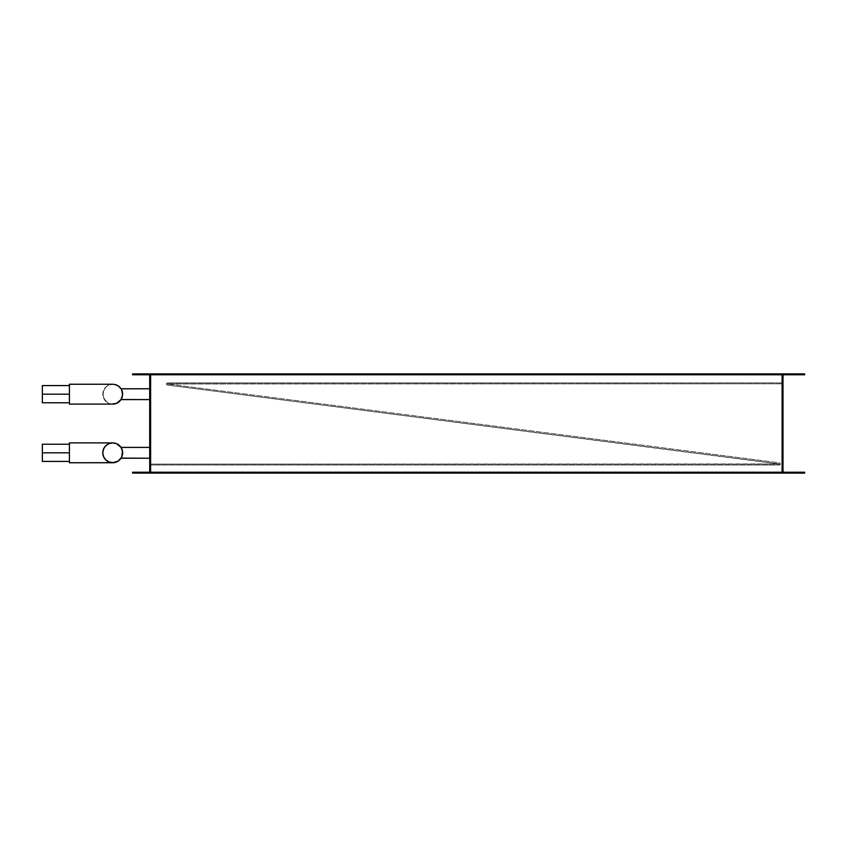 <?xml version="1.0" encoding="UTF-8"?>
<svg xmlns="http://www.w3.org/2000/svg" width="847" height="847" viewBox="0 0 847 847"><rect width="100%" height="100%" fill="white"/><g stroke="black" fill="none" stroke-linecap="round" stroke-linejoin="round"><path stroke-width="0.64" stroke-dasharray="4.24 3.18" d="M150.607 373.887L782.099 373.887L150.607 373.887L150.607 473.113L782.099 473.113L782.099 373.887L782.099 473.113L150.607 473.113L782.099 473.113L782.099 472.213L150.607 472.213L782.099 472.213L782.099 374.787L782.099 472.213L782.099 374.787L150.607 374.787L782.099 374.787L782.099 373.887L150.607 373.887L150.607 473.113L782.099 473.113L150.607 473.113L150.607 373.887L782.099 373.887L150.607 373.887L150.607 374.787L782.099 374.787L150.607 374.787L782.099 374.787L150.607 374.787L150.607 472.213L150.607 373.887L782.099 373.887L782.099 473.113L150.607 473.113L150.607 374.787L150.607 472.213L782.099 472.213L150.607 472.213L782.099 472.213L150.607 472.213L150.607 473.113L132.566 473.113L132.566 472.213L149.707 472.213L149.707 374.787L132.566 374.787L132.566 373.887L150.607 373.887L150.607 473.113L132.566 473.113L132.566 472.213L149.707 472.213L149.707 374.787L132.566 374.787L132.566 373.887L150.607 373.887L150.607 473.113L150.607 373.887M782.099 373.887L782.099 473.113L782.099 373.887L804.65 373.887L804.65 374.787L782.999 374.787L782.999 472.213L804.65 472.213L804.65 473.113L782.099 473.113L782.099 373.887L782.099 473.113L804.65 473.113L804.65 472.213L782.999 472.213L782.999 374.787L804.65 374.787L804.65 373.887L782.099 373.887M137.521 373.887L145.642 373.887L145.642 374.787L137.521 374.787L137.521 373.887L145.642 373.887L145.642 374.787L137.521 374.787L137.521 373.887L137.521 374.787L145.642 374.787L137.606 374.787L145.642 374.787L145.642 373.887L137.521 373.887L137.521 374.787L145.642 374.787L145.642 373.887L137.521 373.887M137.521 472.213L145.642 472.213L145.642 473.113L137.521 473.113L137.521 472.213L145.642 472.213L145.642 473.113L137.521 473.113L137.521 472.213L137.521 473.113L145.642 473.113L137.521 473.113L145.642 473.113L137.521 473.113L145.642 473.113L145.642 472.213L137.521 472.213L137.521 473.113L145.642 473.113L145.642 472.213L137.521 472.213M787.054 472.213L795.174 472.213L795.174 473.113L787.054 473.113L787.054 472.213L795.174 472.213L795.174 473.113L787.054 473.113L787.054 472.213L787.054 473.113L795.174 473.113L787.054 473.113L795.174 473.113L787.054 473.113L795.174 473.113L795.174 472.213L787.054 472.213L787.054 473.113L795.174 473.113L795.174 472.213L787.054 472.213M787.054 373.887L795.174 373.887L795.174 374.787L787.054 374.787L787.054 373.887L795.174 373.887L795.174 374.787L787.054 374.787L787.054 373.887L787.054 374.787L795.174 374.787L787.138 374.787L795.174 374.787L795.174 373.887L787.054 373.887L787.054 374.787L795.174 374.787L795.174 373.887L787.054 373.887M121.883 456.618L122.444 454.754L120.962 458.333L118.231 461.075L112.715 462.748L118.231 461.075L121.566 457.316L122.582 451.747L121.1 447.512L122.582 451.747L121.873 456.649L122.582 451.747L121.036 447.407L121.873 448.984L121.036 447.407L149.707 447.407L121.036 447.407L122.635 452.817L121.036 458.227L149.707 458.227L149.707 447.407L149.707 458.227L149.707 447.512L149.707 458.227L121.036 458.227L122.635 452.827L121.036 447.407L149.707 447.407L149.707 458.227L149.707 447.407L121.036 447.407L122.635 452.817L121.036 458.227L122.635 452.827L121.036 447.407L122.635 452.817L121.036 458.227L121.873 456.649L121.036 458.227L149.707 458.227L149.707 447.407L149.707 458.227L149.707 447.512L149.707 458.227L121.036 458.227L122.635 452.827L121.873 448.984L122.582 453.897L121.036 458.227L122.635 452.827L121.036 447.407L122.582 451.747L121.714 456.999M121.036 399.593L121.417 398.948L121.036 399.593L149.707 399.593L149.707 388.773L149.707 399.593L149.707 388.773L149.707 399.593L121.036 399.593L122.635 394.183L121.036 388.773L149.707 388.773L149.707 399.593L149.707 388.773L121.036 388.773L121.873 390.351L121.036 388.773L149.707 388.773L149.707 399.593L149.707 388.773L149.707 399.593L121.036 399.593L122.582 395.253L121.036 399.593L122.413 396.28L121.036 399.593L149.707 399.593L149.707 388.773L121.036 388.773L122.635 394.173L121.036 388.773M122.021 390.732L122.582 395.253L121.29 389.186L122.635 394.173L121.873 390.351L122.635 394.183L121.566 398.672A9.92 9.92 0 0 0 121.873 398.016L122.169 397.201A9.92 9.92 0 0 0 122.635 394.183L122.021 390.732M122.582 393.103L122.169 391.155A9.92 9.92 0 0 1 122.635 394.183L122.169 397.201A9.92 9.92 0 0 1 122.042 397.561L121.968 397.762M122.169 391.145A9.92 9.92 0 0 0 122.042 390.795L122.042 390.795A9.92 9.92 0 0 0 121.714 390.001L121.29 389.186M121.873 398.016L121.566 398.672M122.582 395.253L122.413 396.28M42.35 394.183L42.35 385.586L42.35 394.183L69.412 394.183L42.35 394.183L42.35 402.77L42.35 394.183M69.412 394.183L69.412 384.252L69.412 394.183M114.652 384.453A9.92 9.92 0 0 0 102.794 394.183A9.92 9.92 0 0 0 112.715 404.104L108.914 403.352L105.695 401.203L107.198 402.431L103.546 397.974L104.467 399.689L102.794 394.183L102.985 396.121L103.546 390.382L102.985 392.246L105.695 387.164L104.467 388.667L107.198 385.925L105.695 387.164L108.914 385.014L107.198 385.925L112.715 384.252M120.962 388.667L121.883 390.382M122.635 394.183L120.962 399.689M42.35 452.817L69.412 452.817L69.412 461.414L69.412 452.817L42.35 452.817L42.35 444.23L42.35 461.414L42.35 452.817M113.689 442.939L112.715 442.896L113.689 442.939M115.594 443.32L116.515 443.648L115.594 443.32M118.231 444.569L116.515 443.648L118.231 444.569M120.962 447.311L119.734 445.797L120.962 447.311M122.444 450.879L122.635 452.817L122.444 450.879M122.444 454.754L122.635 452.817L122.444 454.754M111.74 442.939L112.715 442.896L111.74 442.939M109.835 443.32L108.914 443.648L109.835 443.32M107.198 444.569L108.914 443.648L107.198 444.569M104.467 447.311L105.695 445.797L104.467 447.311M102.985 450.879L102.794 452.817L102.985 450.879M102.985 454.754L102.794 452.817L102.985 454.754M104.467 458.333L103.546 456.618L104.467 458.333M107.198 461.075L105.695 459.836L107.198 461.075M109.835 462.314L108.914 461.986L109.835 462.314M111.74 462.695L112.715 462.748L111.74 462.695M69.412 462.748L69.412 442.896L69.412 462.748M69.412 452.817L69.412 461.414L69.412 452.817M782.099 383.807L167.515 383.807L782.099 383.807L782.099 382.908L782.099 383.807L782.099 382.908L167.515 382.908A1.08 1.08 0 0 0 166.435 383.913A1.08 1.08 0 0 0 167.378 385.057A1.08 1.08 0 0 1 166.435 383.913A1.08 1.08 0 0 1 167.515 382.908L166.435 383.913L167.378 385.057L779.462 463.923L150.607 464.092L779.282 464.092L150.607 464.092L150.607 465.003L150.607 464.092L150.607 465.003L779.282 465.003A1.08 1.08 0 0 0 780.362 463.987A1.08 1.08 0 0 0 779.42 462.843A1.08 1.08 0 0 1 780.362 463.987A1.08 1.08 0 0 1 779.282 465.003L780.362 463.987L779.42 462.843L167.335 383.977L782.099 383.807L167.335 383.977L779.42 462.843L780.362 463.987L779.282 465.003L150.607 465.003L150.607 464.092L779.282 464.092L167.378 385.057L166.435 383.913L167.515 382.908L782.099 382.908L782.099 383.807"/><path stroke-width="1.27" d="M782.099 374.787L150.607 374.787L150.607 373.887L782.099 373.887L782.099 374.787L782.099 373.887L132.566 373.887L132.566 374.787L149.707 374.787L149.707 472.213L132.566 472.213L132.566 473.113L782.099 473.113L150.607 473.113L150.607 472.213L782.099 472.213L782.099 473.113L782.099 472.213L150.607 472.213L150.607 473.113L150.607 373.887L150.607 473.113L132.566 473.113L132.566 472.213L149.707 472.213L149.707 374.787L132.566 374.787L132.566 373.887L150.607 373.887L150.607 374.787L782.099 374.787M804.65 373.887L782.099 373.887L782.099 473.113L804.65 473.113L804.65 472.213L782.999 472.213L782.999 374.787L804.65 374.787L804.65 373.887L782.099 373.887L782.099 473.113L804.65 473.113L804.65 472.213L782.999 472.213L782.999 374.787L804.65 374.787L804.65 373.887M149.707 447.407L121.036 447.407L149.707 447.407M121.036 458.227L149.707 458.227L121.1 458.121M121.883 456.618L122.444 450.879L120.962 447.311L116.515 443.648L112.715 442.896L108.914 443.648L105.695 445.797L103.546 449.026L102.794 452.817L103.546 456.618L105.695 459.836L108.914 461.986L113.689 462.695L69.412 462.748L69.412 452.817L42.35 452.817L69.412 452.817L69.412 442.896L69.412 462.748L112.715 462.748A9.92 9.92 0 0 1 102.794 452.817A9.92 9.92 0 0 1 112.715 442.896L69.412 442.896L112.715 442.896A9.92 9.92 0 0 1 122.635 452.817A9.92 9.92 0 0 1 112.715 462.748L118.231 461.075L121.714 456.999M121.079 399.519L149.707 399.593L121.036 399.593L122.169 397.201A9.92 9.92 0 0 0 122.169 397.201L122.635 394.183L121.873 390.351L122.582 395.253L120.962 399.689L116.515 403.352L112.715 404.104A9.92 9.92 0 0 0 121.566 398.672L121.29 399.17M122.021 390.732L121.566 389.684A9.92 9.92 0 0 0 114.652 384.453L118.231 385.925L121.036 388.773L149.707 388.773L121.079 388.847M121.968 397.762L122.042 397.571A9.92 9.92 0 0 1 121.873 398.016L122.169 397.201M121.566 389.694L122.635 394.183L121.883 397.974L119.734 401.203L121.036 399.593M121.883 390.382L122.582 393.103M122.169 391.155L122.413 392.076L122.169 391.155A9.92 9.92 0 0 0 122.169 391.145M42.35 402.77L42.35 385.586L42.35 394.183L69.412 394.183L42.35 394.183L42.35 402.77L69.412 402.77M113.689 384.305L112.715 384.252L113.689 384.305M69.412 384.252L112.715 384.252L69.412 384.252L69.412 404.104L112.715 404.104L69.412 404.104L69.412 384.252M111.74 404.061L116.515 403.352L119.734 401.203L116.515 403.352L111.74 404.061M115.594 384.686L116.515 385.014L115.594 384.686M118.231 385.925L119.734 387.164L118.231 385.925M120.962 388.667L119.734 387.164L120.962 388.667M112.715 384.252L114.652 384.453M42.35 461.414L42.35 444.23L42.35 461.414L69.412 461.414M112.715 462.748L111.74 462.695M112.715 442.896L113.689 442.939M42.35 385.586L69.412 385.586M42.35 444.23L69.412 444.23"/></g></svg>
